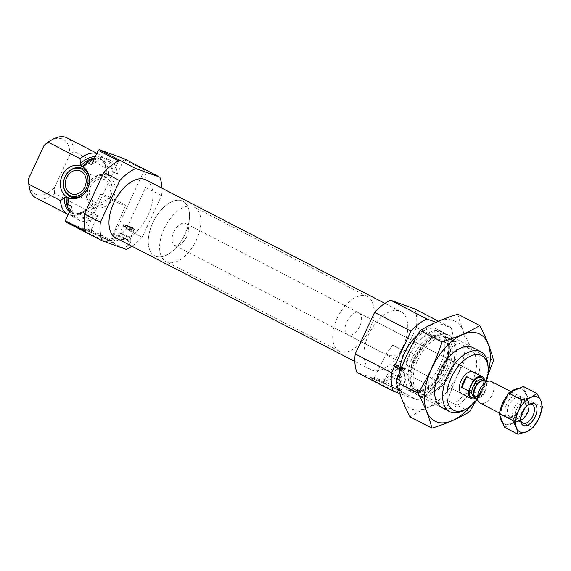<?xml version="1.0" encoding="UTF-8"?>
<svg xmlns="http://www.w3.org/2000/svg" width="571" height="571" viewBox="0 0 571 571"><rect width="100%" height="100%" fill="white"/><g stroke="black" fill="none" stroke-linecap="round" stroke-linejoin="round"><path stroke-width="0.43" stroke-dasharray="2.85 2.14" d="M401.449 349.738A13.611 0.828 -155 0 1 396.41 347.247A13.611 0.828 -155 0 1 392.762 345.248L401.449 349.738L403.005 359.48L408.236 366.054L412.119 364.312L414.318 354.363L405.631 349.873A13.611 0.828 -155 0 1 414.318 354.363M379.779 381.357A14.796 0.899 -155 0 1 374.119 377.888A14.796 0.899 -155 0 1 374.169 377.852A14.796 0.899 -155 0 1 387.909 383.327A14.796 0.899 -155 0 1 400.935 390.336A14.796 0.899 -155 0 1 400.935 390.393A14.796 0.899 -155 0 1 393.533 387.823A14.796 0.899 -155 0 1 379.779 381.357M405.631 349.873L396.31 355.176L387.573 355.376L386.895 352.585L392.762 345.248M161.907 188.145A46.044 25.481 -62.7 0 1 161.557 195.689L142.179 237.25L126.277 229.035A46.044 25.481 -62.7 0 1 111.495 240.598L91.053 230.034A46.044 25.481 -62.7 0 1 89.818 230.598L65.744 221.948M142.179 237.25A46.044 25.481 -62.7 0 1 131.894 246.237M126.162 249.377L123.857 248.185L129.481 244.566L130.887 241.554A7.673 0.471 25 0 0 130.887 241.54A7.673 0.471 25 0 0 127.947 239.756L129.481 244.566M89.818 230.598L113.479 242.825C116.805 239.756 121.63 238.735 127.947 239.756A7.673 0.471 25 0 0 120.924 236.451A7.673 0.471 25 0 0 116.984 235.059A7.673 0.471 25 0 0 116.976 235.066A7.673 0.471 25 0 0 123.729 238.735A7.673 0.471 25 0 0 130.887 241.554M123.486 158.395A46.044 25.481 -62.7 0 1 123.914 159.559L117.262 173.834L112.715 171.486A33.768 18.686 -62.7 0 0 105.578 157.824A33.768 18.686 -62.7 0 0 94.722 157.724M91.524 164.584A33.768 18.686 -62.7 0 1 110.117 160.173A33.768 18.686 -62.7 0 1 117.262 173.834M91.053 230.034L97.705 215.759A33.768 18.686 -62.7 0 1 79.112 220.17A33.768 18.686 -62.7 0 1 71.975 206.516M161.557 195.689L145.655 187.474L126.277 229.035M111.495 240.598L144.356 170.129A46.044 25.481 -62.7 0 1 145.655 187.474M144.356 170.129L123.914 159.559M97.705 215.759L93.166 213.418A33.768 18.686 -62.7 0 1 74.573 217.822A33.768 18.686 -62.7 0 1 69.348 212.148M86.549 163.163A30.234 16.73 -62.7 0 1 102.138 160.023A30.234 16.73 -62.7 0 1 108.561 175.554C110.11 175.618 111.266 174.74 112.044 172.927L112.715 171.486M93.166 213.418L93.837 211.969C94.729 210.221 94.672 208.722 93.68 207.466L91.938 206.566L90.139 206.995L86.235 209.835A33.768 18.686 -62.7 0 1 82.588 212.362A33.768 18.686 -62.7 0 1 68.234 214.525M108.561 175.554L106.82 174.647L106.042 172.899L105.785 167.903L74.102 151.529A33.768 18.686 -62.7 0 0 66.957 137.875M96.706 153.478A33.768 18.686 -62.7 0 1 98.647 154.249A33.768 18.686 -62.7 0 1 105.763 167.524A33.768 18.686 -62.7 0 1 105.785 167.903M86.235 209.835L54.545 193.462A33.768 18.686 -62.7 0 1 35.959 197.873M49.691 141.137A30.698 16.987 -62.7 0 1 69.819 154.662L74.102 151.529M54.545 193.462L54.281 187.98A30.698 16.987 -62.7 0 1 28.629 181.899M54.281 187.98L69.819 154.662M126.698 225.409L126.441 225.966L134.52 229.399L132.543 228.157L131.33 230.384L126.434 228.628L125.856 227.215L133.942 230.648L131.958 229.406L131.837 230.006L132.907 227.708L125.984 225.017L132.907 227.708M132.8 227.608L132.543 228.157L123.95 224.467L126.441 225.966L125.856 227.215M126.191 225.152L125.07 227.922L129.967 229.678L131.451 229.149L123.365 225.716L125.349 226.958L125.013 227.337L126.084 225.045M132.294 227.344L131.451 229.149M126.434 228.628L131.33 230.384M145.969 179.908A32.69 18.094 -62.7 0 1 148.089 215.11A32.69 18.094 -62.7 0 1 115.949 238M397.045 365.105L396.788 365.661L404.76 369.044L402.812 367.824L401.634 370.065L396.745 368.309L396.174 366.982L404.147 370.365L402.191 369.144L402.07 369.737L403.176 367.374L396.331 364.712L403.176 367.374M403.069 367.267L402.812 367.824L394.325 364.177L396.788 365.661L396.174 366.982M396.538 364.84L395.382 367.603L400.271 369.358L401.684 368.88L393.712 365.497L395.667 366.718L395.332 367.103L396.431 364.741M402.562 367.003L401.684 368.88M396.745 368.309L401.634 370.065M414.689 308.875A46.044 25.481 -62.7 0 1 416.423 327.383L397.038 368.945A46.044 25.481 -62.7 0 1 381.021 381.078L383.783 382.506C387.109 379.437 391.934 378.409 398.258 379.437L399.793 384.24L394.161 387.866L417.365 399.857L399.721 393.512M397.038 368.945L433.382 387.723A46.044 25.481 -62.7 0 1 417.365 399.857M486.599 380.9A30.698 16.987 -62.7 0 1 483.68 388.687A30.698 16.987 -62.7 0 1 476.956 399.564M358.973 312.958A12.276 6.795 -62.7 0 1 359.773 326.177A12.276 6.795 -62.7 0 1 347.703 334.777A12.276 6.795 -62.7 0 1 347.304 320.745A12.276 6.795 -62.7 0 1 358.973 312.958L473.231 371.999A12.276 6.795 -62.7 0 1 474.03 385.218A12.276 6.795 -62.7 0 1 461.96 393.812L408.236 366.054M487.941 365.012A33.768 18.686 -62.7 0 1 483.016 388.087A33.768 18.686 -62.7 0 1 464.765 409.85M451.326 371.714A33.768 18.686 -62.7 0 1 418.136 395.36A33.768 18.686 -62.7 0 1 411.02 382.078A33.768 18.686 -62.7 0 1 434.196 337.24A33.768 18.686 -62.7 0 1 449.141 335.363A33.768 18.686 -62.7 0 1 451.326 371.714M444.402 368.138A33.768 18.686 -62.7 0 1 411.206 391.777A33.768 18.686 -62.7 0 1 410.106 353.199A33.768 18.686 -62.7 0 1 442.211 331.78A33.768 18.686 -62.7 0 1 444.402 368.138M417.344 335.298A33.768 18.686 -62.7 0 1 437.664 329.431A33.768 18.686 -62.7 0 1 439.856 365.79A33.768 18.686 -62.7 0 1 406.666 389.429A33.768 18.686 -62.7 0 1 399.464 372.792M436.044 322.265L451.033 327.654A46.044 25.481 -62.7 0 1 452.767 346.162L433.382 387.723M438.514 321.188L451.033 327.654M416.423 327.383L452.767 346.162M377.931 382.756A16.745 1.021 -155 0 1 371.585 378.787A16.745 1.021 -155 0 1 387.138 384.982A16.745 1.021 -155 0 1 401.877 392.912A16.745 1.021 -155 0 1 393.897 390.236A16.745 1.021 -155 0 1 377.931 382.756M383.783 382.506A7.673 0.471 25 0 0 383.655 382.527A7.673 0.471 25 0 0 387.081 384.583A7.673 0.471 25 0 0 394.161 387.866M381.021 381.078L356.954 372.428M402.948 346.804A32.69 18.094 -62.7 0 1 370.815 369.694A32.69 18.094 -62.7 0 1 369.751 332.343A32.69 18.094 -62.7 0 1 400.828 311.609A32.69 18.094 -62.7 0 1 402.948 346.804M398.258 379.437A7.673 0.471 25 0 0 391.235 376.132A7.673 0.471 25 0 0 387.295 374.733A7.673 0.471 25 0 0 387.281 374.747A7.673 0.471 25 0 0 394.04 378.416A7.673 0.471 25 0 0 401.192 381.235A7.673 0.471 25 0 0 401.199 381.221A7.673 0.471 25 0 0 398.258 379.437M398.672 376.339A5.988 0.364 25 0 0 393.191 373.762A5.988 0.364 25 0 0 390.114 372.677A5.988 0.364 25 0 0 390.107 372.685A5.988 0.364 25 0 0 395.375 375.547A5.988 0.364 25 0 0 400.956 377.745A5.988 0.364 25 0 0 400.956 377.731A5.988 0.364 25 0 0 398.672 376.339M402.683 367.738A5.988 0.364 25 0 0 397.116 365.126A5.988 0.364 25 0 0 394.118 364.084A5.988 0.364 25 0 0 399.393 366.939A5.988 0.364 25 0 0 404.967 369.144A5.988 0.364 25 0 0 402.683 367.738M400.271 369.358L395.382 367.603M87.634 232.747A16.745 1.021 -155 0 1 81.289 228.778A16.745 1.021 -155 0 1 96.842 234.974A16.745 1.021 -155 0 1 111.581 242.903A16.745 1.021 -155 0 1 103.601 240.227A16.745 1.021 -155 0 1 87.634 232.747M113.479 242.825A7.673 0.471 25 0 0 113.344 242.853A7.673 0.471 25 0 0 116.777 244.902A7.673 0.471 25 0 0 123.857 248.185M128.361 236.665A5.988 0.364 25 0 0 122.879 234.081A5.988 0.364 25 0 0 119.81 232.997A5.988 0.364 25 0 0 119.796 233.004A5.988 0.364 25 0 0 125.07 235.866A5.988 0.364 25 0 0 130.652 238.064A5.988 0.364 25 0 0 130.652 238.05A5.988 0.364 25 0 0 128.361 236.665M132.372 228.057A5.988 0.364 25 0 0 126.812 225.445A5.988 0.364 25 0 0 123.814 224.403A5.988 0.364 25 0 0 129.082 227.265A5.988 0.364 25 0 0 134.663 229.463A5.988 0.364 25 0 0 132.372 228.057M129.967 229.678L125.07 227.922M85.764 231.348L118.625 160.879M113.336 197.823A17.123 14.225 109.8 0 1 97.812 208.037A17.123 14.225 109.8 0 1 86.2 195.318A17.123 14.225 109.8 0 1 92.081 178.951A17.123 14.225 109.8 0 1 110.389 177.51A17.123 14.225 109.8 0 1 113.336 197.823M63.574 186.225A15.346 12.748 109.8 0 1 65.187 176.739A15.346 12.748 109.8 0 1 68.841 171.557M89.454 178.502A15.346 12.748 109.8 0 1 89.519 178.987A15.346 12.748 109.8 0 1 87.898 188.473A15.346 12.748 109.8 0 1 84.244 193.655A15.346 12.748 109.8 0 1 83.887 193.99M108.947 195.682A12.276 10.199 109.8 0 1 95.714 202.541A12.276 10.199 109.8 0 1 90.268 187.538A12.276 10.199 109.8 0 1 104.015 179.43A12.276 10.199 109.8 0 1 108.947 195.682M110.567 196.517A14.461 12.012 109.8 0 1 107.12 201.399A14.461 12.012 109.8 0 1 88.833 198.765A14.461 12.012 109.8 0 1 96.306 177.966A14.461 12.012 109.8 0 1 112.087 187.573A14.461 12.012 109.8 0 1 110.567 196.517M110.417 196.567A15.346 12.748 109.8 0 1 106.763 201.749A15.346 12.748 109.8 0 1 86.085 194.318A15.346 12.748 109.8 0 1 91.36 179.651A15.346 12.748 109.8 0 1 112.03 187.074A15.346 12.748 109.8 0 1 110.417 196.567M106.113 197.238A13.611 0.828 -155 0 1 100.91 194.047A13.611 0.828 -155 0 1 113.593 199.043A13.611 0.828 -155 0 1 125.577 205.546A13.611 0.828 -155 0 1 118.768 203.183A13.611 0.828 -155 0 1 106.113 197.238M89.476 231.348A14.796 0.899 -155 0 1 83.823 227.879A14.796 0.899 -155 0 1 83.873 227.843A14.796 0.899 -155 0 1 97.612 233.318A14.796 0.899 -155 0 1 110.638 240.327A14.796 0.899 -155 0 1 110.638 240.384A14.796 0.899 -155 0 1 103.237 237.814A14.796 0.899 -155 0 1 89.476 231.348M369.423 329.645A30.698 16.987 -62.7 0 1 339.245 351.136A30.698 16.987 -62.7 0 1 338.246 316.07A30.698 16.987 -62.7 0 1 367.431 296.592A30.698 16.987 -62.7 0 1 369.423 329.645M184.975 234.338A30.698 16.987 -62.7 0 1 154.805 255.829A30.698 16.987 -62.7 0 1 153.799 220.756A30.698 16.987 -62.7 0 1 182.984 201.285A30.698 16.987 -62.7 0 1 184.975 234.338M488.119 372.834A48.963 27.094 -62.7 0 1 471.253 405.474M471.617 347.075A33.768 18.686 -62.7 0 1 476.2 381.392A33.768 18.686 -62.7 0 1 446.301 408.807M476.043 400.664L485.429 381.628M493.53 360.429L471.617 349.102C461.768 364.962 453.795 382.063 447.693 400.407C433.146 404.853 420.584 410.321 409.999 416.809M457.849 314.2C460.454 324.813 465.044 336.447 471.617 349.102M469.612 411.734L447.693 400.407M446.629 334.163A33.768 18.686 -62.7 0 1 455.001 347.989A33.768 18.686 -62.7 0 1 431.833 392.834A33.768 18.686 -62.7 0 1 411.063 368.495A33.768 18.686 -62.7 0 1 446.629 334.163M453.039 320.424A48.963 27.094 -62.7 0 1 444.274 394.847A48.963 27.094 -62.7 0 1 399.843 378.873A48.963 27.094 -62.7 0 1 453.039 320.424M468.72 348.381A31.277 17.308 -62.7 0 1 469.89 348.888A31.277 17.308 -62.7 0 1 470.904 384.618A31.277 17.308 -62.7 0 1 441.176 404.454A31.277 17.308 -62.7 0 1 434.581 392.156A31.277 17.308 -62.7 0 1 456.043 350.63A31.277 17.308 -62.7 0 1 468.72 348.381M447.421 337.375A31.277 17.308 -62.7 0 1 448.592 337.882A31.277 17.308 -62.7 0 1 455.18 350.18A31.277 17.308 -62.7 0 1 433.717 391.713A31.277 17.308 -62.7 0 1 419.878 393.448A31.277 17.308 -62.7 0 1 418.343 358.745A31.277 17.308 -62.7 0 1 447.421 337.375M484.822 380.807A12.276 6.795 -62.7 0 1 484.822 384.247L479.804 395.004A12.276 6.795 -62.7 0 1 475.85 398.173M173.82 232.111A12.276 6.795 -62.7 0 1 185.889 223.518A12.276 6.795 -62.7 0 1 186.289 237.543A12.276 6.795 -62.7 0 1 174.612 245.33A12.276 6.795 -62.7 0 1 173.82 232.111M484.822 384.247L478.006 380.729L472.988 391.478A12.276 6.795 117.3 0 0 478.006 380.729M479.804 395.004L472.988 391.478M164.17 228.643A30.698 16.987 -62.7 0 1 194.347 207.152A30.698 16.987 -62.7 0 1 195.346 242.225A30.698 16.987 -62.7 0 1 166.161 261.696A30.698 16.987 -62.7 0 1 164.17 228.643M152.814 222.776A30.698 16.987 -62.7 0 1 182.984 201.285A30.698 16.987 -62.7 0 1 183.983 236.351A30.698 16.987 -62.7 0 1 154.805 255.829A30.698 16.987 -62.7 0 1 152.814 222.776M520.681 420.22A10.249 5.674 -62.7 0 1 516.741 409.15A10.249 5.674 -62.7 0 1 523.486 401.955A10.249 5.674 -62.7 0 1 528.739 404.618M514.3 408.044A12.184 6.745 -62.7 0 1 526.276 399.514A12.184 6.745 -62.7 0 1 528.839 404.304A12.184 6.745 -62.7 0 1 520.481 420.484A12.184 6.745 -62.7 0 1 515.085 421.162A12.184 6.745 -62.7 0 1 514.3 408.044M491.417 381.499A12.184 6.745 -62.7 0 1 491.817 395.418A12.184 6.745 -62.7 0 1 480.232 403.147M523.443 386.496L526.091 393.212A19.493 10.792 117.3 0 0 522.9 389.536A19.493 10.792 117.3 0 0 516.191 389.65M542.45 407.344L528.91 400.35L524.306 410.214A19.493 10.792 117.3 0 0 526.262 393.633L528.91 400.35M526.091 393.212L525.17 392.734L525.334 393.162L526.262 393.633M532.957 427.708L519.417 420.713L512.166 423.868A19.493 10.792 117.3 0 0 524.014 410.842L519.417 420.713M502.673 422.697A19.493 10.792 117.3 0 0 504.079 423.703A19.493 10.792 117.3 0 0 510.781 423.589L511.238 423.389A19.493 10.792 117.3 0 0 523.093 410.363L524.014 410.842M523.093 410.363L523.386 409.742L524.306 410.214M510.781 423.589L511.702 424.067L504.457 427.222M511.238 423.389L512.166 423.868M510.717 392.034A19.493 10.792 117.3 0 0 507.312 395.517M515.734 389.85A19.493 10.792 117.3 0 0 503.879 402.876M525.17 392.734A19.493 10.792 117.3 0 0 521.973 389.058A19.493 10.792 117.3 0 0 519.146 388.366M523.386 409.742A19.493 10.792 117.3 0 0 525.334 393.162M501.802 420.506A19.493 10.792 117.3 0 0 505 424.182A19.493 10.792 117.3 0 0 511.702 424.067M503.593 403.504A19.493 10.792 117.3 0 0 501.638 420.085M500.275 410.613A19.493 10.792 117.3 0 0 499.953 415.809M519.41 408.679A12.184 6.745 117.3 0 0 521.187 400.35A12.184 6.745 117.3 0 0 512.587 396.645A12.184 6.745 117.3 0 0 504.828 411.655A12.184 6.745 117.3 0 0 512.822 416.53A12.184 6.745 117.3 0 0 519.41 408.679M519.788 409.014A10.428 5.767 117.3 0 0 521.309 401.891A10.428 5.767 117.3 0 0 519.11 397.794A10.428 5.767 117.3 0 0 509.204 404.404A10.428 5.767 117.3 0 0 509.539 416.316A10.428 5.767 117.3 0 0 514.157 415.738A10.428 5.767 117.3 0 0 519.788 409.014M528.282 404.825A10.428 5.767 117.3 0 0 527.647 405.167A10.428 5.767 117.3 0 0 520.495 419.014A10.428 5.767 117.3 0 0 520.581 419.728M86.307 163.677A32.69 18.094 -62.7 0 1 112.044 172.927M93.837 211.969A32.69 18.094 -62.7 0 1 68.106 202.726A30.234 16.73 -62.7 0 0 74.373 213.747L71.875 211.713C70.333 210.778 69.284 206.93 68.727 200.164M93.68 207.466A30.234 16.73 -62.7 0 1 74.373 213.747L72.631 212.847A30.234 16.73 -62.7 0 1 67.878 207.616M93.373 158.274A30.234 16.73 -62.7 0 1 100.389 159.123A30.234 16.73 -62.7 0 1 106.82 174.647M91.938 206.566A30.234 16.73 -62.7 0 1 72.631 212.847C73.423 214.632 77.449 214.054 84.715 211.099A30.955 17.13 -62.7 0 1 69.041 211.463M95.193 156.725A30.955 17.13 -62.7 0 1 105.956 169.994A30.955 17.13 -62.7 0 1 106.042 172.899M90.139 206.995A30.955 17.13 -62.7 0 1 84.715 211.099L82.588 212.362M447.778 370.115A30.955 17.13 -62.7 0 1 425.552 392.427A30.955 17.13 -62.7 0 1 410.827 379.615A30.955 17.13 -62.7 0 1 432.069 338.503A30.955 17.13 -62.7 0 1 450.448 341.758A30.955 17.13 -62.7 0 1 447.778 370.115M446.115 369.316A30.234 16.73 -62.7 0 1 416.395 390.485A30.234 16.73 -62.7 0 1 415.41 355.94A30.234 16.73 -62.7 0 1 444.152 336.754A30.234 16.73 -62.7 0 1 446.115 369.316M444.366 368.409A30.234 16.73 -62.7 0 1 414.646 389.579A30.234 16.73 -62.7 0 1 413.661 355.034A30.234 16.73 -62.7 0 1 442.404 335.855A30.234 16.73 -62.7 0 1 444.366 368.409M443.838 367.931A32.69 18.094 -62.7 0 1 406.202 384.312A32.69 18.094 -62.7 0 1 430.084 333.086A32.69 18.094 -62.7 0 1 443.838 367.931M397.794 365.44L396.695 367.803M401.813 366.668L400.706 369.037M127.447 225.752L126.377 228.043M131.544 227.008L130.474 229.299M480.968 392.498A11.206 6.202 -62.7 0 1 475.329 397.516M483.987 380.764A11.206 6.202 -62.7 0 1 483.651 386.745M482.345 379.986A9.364 5.182 -62.7 0 1 482.645 390.685A9.364 5.182 -62.7 0 1 473.744 396.624L476.214 396.424C478.405 396.138 480.803 392.741 483.423 386.224C484.187 379.451 482.759 380.985 482.345 379.986M483.737 380.75A9.364 5.182 -62.7 0 1 484.144 380.921L483.409 380.729A9.471 5.246 -62.7 0 1 484.972 391.884A9.471 5.246 -62.7 0 1 474.965 397.066L475.55 397.559A9.364 5.182 -62.7 0 1 475.172 397.323M483.823 380.75L484.144 380.921A9.364 5.182 -62.7 0 1 484.451 391.613A9.364 5.182 -62.7 0 1 475.55 397.559L475.229 397.387M386.895 352.585L374.119 377.888M412.119 364.312L400.935 390.393M110.117 160.173L105.578 157.824M79.112 220.17L74.573 217.822M84.901 165.647C92.059 159.644 97.805 157.767 102.138 160.023L100.389 159.123C101.574 159.709 104.9 161.379 105.956 169.994L105.763 167.524M98.647 154.249L96.792 153.292M132.493 231.176L133.921 230.663L134.52 229.399M123.365 225.716L123.95 224.467M404.147 370.365L404.76 369.044M394.197 366.839L393.712 365.519L394.325 364.177M402.805 370.857L404.125 370.379M472.874 347.625L449.141 335.363M441.875 407.623L418.136 395.36M434.196 337.24L432.069 338.503C439.335 335.548 443.36 334.97 444.152 336.754L442.404 335.855C449.456 340.587 449.798 351.244 443.431 367.838C436.394 383.948 420.927 393.961 414.646 389.579L416.395 390.485C415.21 389.893 411.884 388.223 410.827 379.615L411.02 382.078M442.211 331.78L437.664 329.431M411.206 391.777L406.666 389.429M399.793 384.24L401.192 381.235M383.655 382.527L387.281 374.747M394.118 364.084L390.107 372.685L387.295 374.733M400.956 377.731L401.199 381.221M400.956 377.745L404.967 369.144M396.331 364.712L395.36 366.789M403.276 367.396L402.305 369.48M400.828 311.609L384.89 303.372M370.815 369.694L354.869 361.457M113.344 242.853L116.976 235.066L119.81 232.997L123.814 224.403M130.652 238.05L130.887 241.54M130.652 238.064L134.663 229.463M123.886 227.165L123.365 225.745M125.984 225.017L125.042 227.03M133.007 227.736L132.072 229.742M89.519 178.987L89.404 177.988M84.244 193.655L83.523 194.354M71.589 193.869L95.714 202.541M79.89 170.765L104.015 179.43M112.087 187.573L112.03 187.074M107.12 201.399L106.763 201.749M86.085 194.318L86.2 195.318M91.36 179.651L92.081 178.951M374.169 377.852L371.585 378.787M400.935 390.336L401.877 392.912M100.91 194.047L83.823 227.879M125.577 205.546L110.638 240.384M83.873 227.843L81.289 228.778M110.638 240.327L111.581 242.903M387.573 355.376L347.703 334.777M367.431 296.592L194.347 207.152M339.245 351.136L166.161 261.696M434.581 392.156L434.759 394.347M456.043 350.63L457.928 349.502M469.89 348.888L448.592 337.882M441.176 404.454L419.878 393.448M455.18 350.18L455.001 347.989M433.717 391.713L431.833 392.834M473.231 371.999L185.889 223.518M461.96 393.812L174.612 245.33M528.974 406.002L528.839 404.304M521.944 419.614L520.481 420.484M526.276 399.514L511.138 391.692M515.085 421.162L499.19 412.947M521.973 389.058L522.9 389.536M504.079 423.703L505 424.182M521.309 401.891L521.187 400.35M514.157 415.738L512.822 416.53M509.539 416.316L522.693 423.111M519.11 397.794L532.265 404.589M520.495 419.014L520.616 420.556M527.647 405.167L528.974 404.375"/><path stroke-width="0.86" d="M131.894 246.237A46.044 25.481 -62.7 0 1 126.162 249.377L102.088 240.726L65.744 221.948A46.044 25.481 -62.7 0 1 65.322 220.784L71.975 206.516L67.428 204.168A33.768 18.686 -62.7 0 0 69.348 212.148M94.722 157.724A33.768 18.686 -62.7 0 0 86.985 162.235L91.524 164.584L98.183 150.316A46.044 25.481 -62.7 0 1 99.411 149.745L123.486 158.395L159.83 177.181A46.044 25.481 -62.7 0 1 161.907 188.145M102.088 240.726A46.044 25.481 -62.7 0 1 100.36 222.219L84.458 214.004L103.843 172.442A46.044 25.481 -62.7 0 1 118.625 160.879L98.183 150.316M100.36 222.219L119.739 180.657L103.843 172.442M84.458 214.004A46.044 25.481 -62.7 0 0 85.764 231.348L65.322 220.784M119.739 180.657A46.044 25.481 -62.7 0 1 135.755 168.531L99.411 149.745M86.985 162.235L84.901 165.647L82.831 166.304L81.082 165.404L80.311 163.649L80.054 158.659A33.768 18.686 -62.7 0 1 96.706 153.478M68.092 202.748A30.234 16.73 -62.7 0 1 67.949 198.223L68.727 200.164L67.428 204.168M67.949 198.223L66.2 197.316L64.409 197.744L60.505 200.585L28.814 184.212A33.768 18.686 -62.7 0 0 28.843 184.59A33.768 18.686 -62.7 0 0 35.959 197.873L67.642 214.246A33.768 18.686 -62.7 0 1 60.505 200.585M68.234 214.525A33.768 18.686 -62.7 0 1 67.642 214.246M80.054 158.659L48.364 142.279A33.768 18.686 -62.7 0 1 52.011 139.752A33.768 18.686 -62.7 0 1 66.957 137.875L96.792 153.292M48.364 142.279L44.088 145.412A30.698 16.987 -62.7 0 1 49.691 141.137L52.011 139.752M28.843 184.59L28.629 181.899A30.698 16.987 -62.7 0 1 28.55 178.737L28.814 184.212M44.088 145.412L28.55 178.737M354.869 361.457L115.949 238A32.69 18.094 -62.7 0 1 114.885 200.649A32.69 18.094 -62.7 0 1 145.969 179.908L384.89 303.372M135.755 168.531L159.83 177.181M476.956 399.564A30.698 16.987 -62.7 0 1 467.092 408.472A30.698 16.987 -62.7 0 1 446.95 396.188A30.698 16.987 -62.7 0 1 466.486 358.381A30.698 16.987 -62.7 0 1 488.155 367.703A30.698 16.987 -62.7 0 1 486.599 380.9M475.85 398.173A12.276 6.795 -62.7 0 1 471.046 398.508L461.96 393.812A12.276 6.795 -62.7 0 1 461.561 379.786A12.276 6.795 -62.7 0 1 473.231 371.999L482.317 376.696A12.276 6.795 -62.7 0 1 484.822 380.807M467.092 408.472L464.765 409.85A33.768 18.686 -62.7 0 1 449.82 411.734A33.768 18.686 -62.7 0 1 448.72 373.156A33.768 18.686 -62.7 0 1 480.825 351.736A33.768 18.686 -62.7 0 1 487.941 365.012L488.155 367.703M399.464 372.792A33.768 18.686 -62.7 0 1 417.344 335.298M399.721 393.512L393.298 391.206L356.954 372.428A46.044 25.481 -62.7 0 1 355.226 353.92L391.57 372.699L410.949 331.137A46.044 25.481 -62.7 0 1 426.965 319.003L436.044 322.265M355.226 353.92L374.605 312.358L410.949 331.137M374.605 312.358A46.044 25.481 -62.7 0 1 390.621 300.225L426.965 319.003M390.621 300.225L414.689 308.875L438.514 321.188M393.298 391.206A46.044 25.481 -62.7 0 1 391.57 372.699M62.268 175.483A17.123 14.225 -70.2 0 0 65.215 195.796A17.123 14.225 -70.2 0 0 83.523 194.354A17.123 14.225 -70.2 0 0 89.404 177.988A17.123 14.225 -70.2 0 0 77.784 165.262A17.123 14.225 -70.2 0 0 62.268 175.483M68.484 171.907A14.461 12.012 109.8 0 1 83.951 170.686A14.461 12.012 109.8 0 1 86.442 187.845A14.461 12.012 109.8 0 1 73.331 196.474A14.461 12.012 109.8 0 1 63.517 185.732A14.461 12.012 109.8 0 1 68.484 171.907L68.841 171.557A15.346 12.748 109.8 0 1 89.454 178.502M83.887 193.99A15.346 12.748 109.8 0 1 63.574 186.225L63.517 185.732M84.822 187.01A12.276 10.199 109.8 0 1 71.589 193.869A12.276 10.199 109.8 0 1 66.143 178.866A12.276 10.199 109.8 0 1 79.89 170.765A12.276 10.199 109.8 0 1 84.822 187.01M471.253 405.474A48.963 27.094 -62.7 0 1 429.963 417.101A48.963 27.094 -62.7 0 1 435.159 361.778A48.963 27.094 -62.7 0 1 478.027 333.336A48.963 27.094 -62.7 0 1 488.119 372.834M446.301 408.807A33.768 18.686 -62.7 0 1 434.759 394.347A33.768 18.686 -62.7 0 1 457.928 349.502A33.768 18.686 -62.7 0 1 471.617 347.075M485.429 381.628L493.53 360.429C490.924 349.816 486.335 338.182 479.761 325.527C469.176 332.015 456.614 337.49 442.068 341.929C436.173 359.837 428.2 376.939 418.143 393.233C424.717 405.895 429.306 417.529 431.912 428.136C446.465 423.689 459.027 418.222 469.612 411.734L476.043 400.664M442.068 341.929L420.156 330.609C430.734 324.114 443.303 318.647 457.849 314.2L479.761 325.527M418.143 393.233L396.231 381.913C402.12 364.005 410.092 346.904 420.156 330.609M431.912 428.136L409.999 416.809C403.426 404.154 398.836 392.52 396.231 381.913M471.046 398.508A12.276 6.795 -62.7 0 1 468.548 390.957L473.559 380.2A12.276 6.795 -62.7 0 1 482.317 376.696M466.743 376.682A12.276 6.795 117.3 0 0 463.431 381.771A12.276 6.795 117.3 0 0 461.732 387.438L466.743 376.682L473.559 380.2M468.548 390.957L461.732 387.438M528.739 404.618A10.249 5.674 -62.7 0 1 528.974 406.002A10.249 5.674 -62.7 0 1 521.944 419.614A10.249 5.674 -62.7 0 1 520.681 420.22M499.19 412.947L480.232 403.147A12.184 6.745 -62.7 0 1 478.948 402.077A12.184 6.745 -62.7 0 1 479.44 390.029A12.184 6.745 -62.7 0 1 489.804 381.071A12.184 6.745 -62.7 0 1 491.417 381.499L511.138 391.692M535.163 416.816A12.184 6.745 117.3 0 0 536.212 405.653A12.184 6.745 117.3 0 0 528.974 404.375A12.184 6.745 117.3 0 0 520.616 420.556A12.184 6.745 117.3 0 0 526.412 425.595A12.184 6.745 117.3 0 0 535.163 416.816M526.99 431.526A19.493 10.792 117.3 0 0 538.846 418.507L539.138 417.879A19.493 10.792 117.3 0 0 541.087 401.299L540.923 400.871A19.493 10.792 117.3 0 0 531.023 397.316L530.559 397.516A19.493 10.792 117.3 0 0 518.711 410.535L518.418 411.163A19.493 10.792 117.3 0 0 516.462 427.743L516.634 428.171A19.493 10.792 117.3 0 0 526.533 431.726L532.957 427.708L538.846 418.507M516.634 428.171L517.997 434.217L526.533 431.726M518.418 411.163L512.53 420.363L516.462 427.743M539.138 417.879L542.45 407.344L541.087 401.299M540.923 400.871L536.983 393.498L531.023 397.316M530.559 397.516L522.022 400.007L518.711 410.535M512.53 420.363L498.99 413.368L503.593 403.504L502.666 403.026L502.958 402.398L503.879 402.876L508.483 393.005L515.734 389.85L514.814 389.372L515.27 389.172L516.191 389.65L523.443 386.496L536.983 393.498M522.022 400.007L508.483 393.005M517.997 434.217L504.457 427.222L501.802 420.506L500.881 420.028L500.717 419.606L501.638 420.085L498.99 413.368M514.814 389.372A19.493 10.792 117.3 0 0 510.717 392.034M507.312 395.517A19.493 10.792 117.3 0 0 502.958 402.398M519.146 388.366A19.493 10.792 117.3 0 0 515.27 389.172M500.881 420.028A19.493 10.792 117.3 0 0 502.673 422.697M502.666 403.026A19.493 10.792 117.3 0 0 500.275 410.613M499.953 415.809A19.493 10.792 117.3 0 0 500.717 419.606M520.581 419.728A10.428 5.767 117.3 0 0 522.693 423.111A10.428 5.767 117.3 0 0 532.936 415.809A10.428 5.767 117.3 0 0 532.265 404.589A10.428 5.767 117.3 0 0 528.282 404.825M82.831 166.304A30.234 16.73 -62.7 0 1 86.549 163.163M81.082 165.404A30.234 16.73 -62.7 0 1 93.373 158.274M67.878 207.616A30.234 16.73 -62.7 0 1 66.2 197.316M80.311 163.649A30.955 17.13 -62.7 0 1 95.193 156.725M69.041 211.463A30.955 17.13 -62.7 0 1 64.409 197.744M475.329 397.516A11.206 6.202 -62.7 0 1 469.712 388.451M472.395 382.706A11.206 6.202 -62.7 0 1 483.987 380.764M475.229 397.387L473.744 396.624A9.364 5.182 -62.7 0 1 473.138 386.546A9.364 5.182 -62.7 0 1 482.345 379.986L483.823 380.75M478.948 402.077L474.965 397.066A9.471 5.246 -62.7 0 1 475.35 387.695A9.471 5.246 -62.7 0 1 483.409 380.729L489.804 381.071M475.172 397.323A9.364 5.182 -62.7 0 1 474.944 387.473A9.364 5.182 -62.7 0 1 483.737 380.75M480.825 351.736L472.874 347.625M449.82 411.734L441.875 407.623"/></g></svg>
